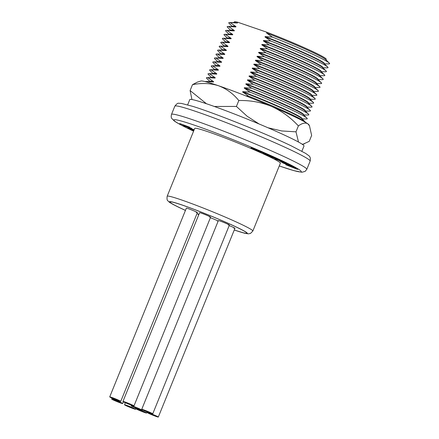 <?xml version="1.0" encoding="UTF-8"?>
<svg xmlns="http://www.w3.org/2000/svg" width="439" height="439" viewBox="0 0 439 439"><rect width="100%" height="100%" fill="white"/><g stroke="black" fill="none" stroke-linecap="round" stroke-linejoin="round"><path stroke-width="0.66" d="M179.968 207.817A41.447 2.409 -157.9 0 0 185.461 210.374A41.447 2.409 -157.9 0 1 170.008 201.973A41.447 2.409 -157.9 0 0 179.968 207.817M234.278 229.954A41.447 2.409 -157.9 0 0 246.811 233.164A41.447 2.409 -157.9 0 0 236.846 227.32A41.447 2.409 -157.9 0 0 194.993 209.705A41.447 2.409 -157.9 0 0 170.008 201.973A41.447 2.409 -157.9 0 1 178.239 203.756A41.447 2.409 -157.9 0 1 221.421 220.383A41.447 2.409 -157.9 0 1 246.811 233.164A41.447 2.409 -157.9 0 1 238.58 231.38A41.447 2.409 -157.9 0 1 234.278 229.954M167.171 196.244L194.713 128.413A46.232 2.689 22.1 0 1 222.584 137.034A46.232 2.689 22.1 0 1 269.272 156.685A46.232 2.689 22.1 0 1 280.384 163.198L252.842 231.029A46.232 2.689 22.1 0 0 241.724 224.516A46.232 2.689 22.1 0 0 195.042 204.865A46.232 2.689 22.1 0 0 167.171 196.244C166.847 198.927 167.072 200.42 167.835 200.727C168.9 201.759 168.269 202.187 179.364 207.592L185.445 210.418A41.979 2.442 -157.9 0 1 179.606 207.691A41.979 2.442 -157.9 0 1 182.256 205.04A41.979 2.442 -157.9 0 1 237.214 227.446A41.979 2.442 -157.9 0 1 234.261 229.992M324.405 63.825L324.47 63.66A49.634 2.886 -157.9 0 0 312.541 56.664A49.634 2.886 -157.9 0 0 265.129 36.602L272.399 37.09L266.583 33.029A49.634 2.886 -157.9 0 1 313.995 53.092A49.634 2.886 -157.9 0 1 325.612 59.517L329.277 63.073A54.414 3.166 -157.9 0 0 316.535 56.033A54.414 3.166 -157.9 0 0 272.399 37.09M324.437 63.858L328.899 63.907A54.414 3.166 -157.9 0 0 329.277 63.073M229.465 22.548A54.414 3.166 -157.9 0 1 230.118 22.592L237.411 23.026A49.634 2.886 -157.9 0 0 234.574 22.548L229.465 22.548A54.414 3.166 -157.9 0 0 229.153 23.404L232.39 26.477M322.808 67.76L322.874 67.59A49.634 2.886 -157.9 0 0 310.944 60.598A49.634 2.886 -157.9 0 0 263.532 40.536L270.808 41.025L264.986 36.958A49.634 2.886 -157.9 0 1 312.398 57.021A49.634 2.886 -157.9 0 1 324.015 63.446L327.681 67.008A54.414 3.166 -157.9 0 0 314.939 59.962A54.414 3.166 -157.9 0 0 270.808 41.025M322.841 67.787L327.302 67.842A54.414 3.166 -157.9 0 0 327.681 67.008M227.868 26.477A54.414 3.166 -157.9 0 1 228.521 26.521L235.814 26.955A49.634 2.886 -157.9 0 0 232.977 26.477L227.868 26.477A54.414 3.166 -157.9 0 0 227.556 27.339L230.793 30.412M321.211 71.689L321.282 71.524A49.634 2.886 -157.9 0 0 309.347 64.528A49.634 2.886 -157.9 0 0 261.94 44.465L269.211 44.959L263.389 40.893A49.634 2.886 -157.9 0 1 310.801 60.955A49.634 2.886 -157.9 0 1 322.418 67.381L326.084 70.942A54.414 3.166 -157.9 0 0 313.342 63.896A54.414 3.166 -157.9 0 0 269.211 44.959M321.244 71.722L325.705 71.771A54.414 3.166 -157.9 0 0 326.084 70.942M226.272 30.412A54.414 3.166 -157.9 0 1 226.925 30.456L234.217 30.889A49.634 2.886 -157.9 0 0 231.38 30.412L226.272 30.412A54.414 3.166 -157.9 0 0 225.964 31.268L229.196 34.346M319.614 75.623L319.685 75.453A49.634 2.886 -157.9 0 0 307.75 68.462A49.634 2.886 -157.9 0 0 260.343 48.4L267.614 48.888L261.792 44.822A49.634 2.886 -157.9 0 1 309.204 64.884A49.634 2.886 -157.9 0 1 320.821 71.31L324.487 74.871A54.414 3.166 -157.9 0 0 311.745 67.831A54.414 3.166 -157.9 0 0 267.614 48.888M319.647 75.651L324.108 75.706A54.414 3.166 -157.9 0 0 324.487 74.871M224.675 34.341A54.414 3.166 -157.9 0 1 225.328 34.385L232.621 34.818A49.634 2.886 -157.9 0 0 229.784 34.346L224.675 34.341A54.414 3.166 -157.9 0 0 224.367 35.202L227.6 38.275M318.017 79.552L318.088 79.388A49.634 2.886 -157.9 0 0 306.153 72.391A49.634 2.886 -157.9 0 0 258.747 52.329L266.018 52.823L260.195 48.756A49.634 2.886 -157.9 0 1 307.607 68.819A49.634 2.886 -157.9 0 1 319.224 75.245L322.89 78.806A54.414 3.166 -157.9 0 0 310.154 71.76A54.414 3.166 -157.9 0 0 266.018 52.823M318.05 79.585L322.511 79.635A54.414 3.166 -157.9 0 0 322.89 78.806M223.078 38.275A54.414 3.166 -157.9 0 1 223.731 38.319L231.024 38.753A49.634 2.886 -157.9 0 0 228.187 38.275L223.078 38.275A54.414 3.166 -157.9 0 0 222.771 39.137L226.003 42.21M316.42 83.487L316.492 83.317A49.634 2.886 -157.9 0 0 304.556 76.326A49.634 2.886 -157.9 0 0 257.15 56.263L264.421 56.752L258.598 52.691A49.634 2.886 -157.9 0 1 306.01 72.753A49.634 2.886 -157.9 0 1 317.627 79.174L321.293 82.735A54.414 3.166 -157.9 0 0 308.557 75.695A54.414 3.166 -157.9 0 0 264.421 56.752M316.453 83.514L320.914 83.569A54.414 3.166 -157.9 0 0 321.293 82.735M221.481 42.204A54.414 3.166 -157.9 0 1 222.134 42.254L229.427 42.682A49.634 2.886 -157.9 0 0 226.59 42.21L221.481 42.204A54.414 3.166 -157.9 0 0 221.174 43.066L224.406 46.139M314.823 87.416L314.895 87.251A49.634 2.886 -157.9 0 0 302.959 80.26A49.634 2.886 -157.9 0 0 255.553 60.192L262.824 60.686L257.002 56.62A49.634 2.886 -157.9 0 1 304.414 76.682A49.634 2.886 -157.9 0 1 316.031 83.108L319.696 86.67A54.414 3.166 -157.9 0 0 306.96 79.624A54.414 3.166 -157.9 0 0 262.824 60.686M314.856 87.449L319.318 87.498A54.414 3.166 -157.9 0 0 319.696 86.67M219.884 46.139A54.414 3.166 -157.9 0 1 220.537 46.183L227.83 46.616A49.634 2.886 -157.9 0 0 224.993 46.139L219.884 46.139A54.414 3.166 -157.9 0 0 219.577 47L222.809 50.073M313.226 91.35L313.298 91.186A49.634 2.886 -157.9 0 0 301.368 84.189A49.634 2.886 -157.9 0 0 253.956 64.127L261.227 64.615L255.405 60.555A49.634 2.886 -157.9 0 1 302.817 80.617A49.634 2.886 -157.9 0 1 314.434 87.037L318.099 90.599A54.414 3.166 -157.9 0 0 305.363 83.558A54.414 3.166 -157.9 0 0 261.227 64.615M313.259 91.383L317.721 91.433A54.414 3.166 -157.9 0 0 318.099 90.599M218.287 50.073A54.414 3.166 -157.9 0 1 218.94 50.117L226.233 50.551A49.634 2.886 -157.9 0 0 223.396 50.073L218.287 50.073A54.414 3.166 -157.9 0 0 217.98 50.929L221.212 54.002M311.63 95.279L311.701 95.115A49.634 2.886 -157.9 0 0 299.771 88.124A49.634 2.886 -157.9 0 0 252.359 68.061L259.63 68.55L253.808 64.484A49.634 2.886 -157.9 0 1 301.22 84.546A49.634 2.886 -157.9 0 1 312.837 90.972L316.503 94.533A54.414 3.166 -157.9 0 0 303.766 87.487A54.414 3.166 -157.9 0 0 259.63 68.55M311.663 95.312L316.124 95.367A54.414 3.166 -157.9 0 0 316.503 94.533M216.69 54.002A54.414 3.166 -157.9 0 1 217.343 54.046L224.636 54.48A49.634 2.886 -157.9 0 0 221.799 54.002L216.69 54.002A54.414 3.166 -157.9 0 0 216.383 54.864L219.615 57.937M310.033 99.214L310.104 99.049A49.634 2.886 -157.9 0 0 298.174 92.053A49.634 2.886 -157.9 0 0 250.762 71.991L258.033 72.484L252.211 68.418A49.634 2.886 -157.9 0 1 299.623 88.48A49.634 2.886 -157.9 0 1 311.246 94.906L314.906 98.462A54.414 3.166 -157.9 0 0 302.169 91.422A54.414 3.166 -157.9 0 0 258.033 72.484M310.066 99.247L314.527 99.296A54.414 3.166 -157.9 0 0 314.906 98.462M215.094 57.937A54.414 3.166 -157.9 0 1 215.747 57.981L223.039 58.414A49.634 2.886 -157.9 0 0 220.202 57.937L215.094 57.937A54.414 3.166 -157.9 0 0 214.786 58.793L218.018 61.866M308.436 103.149L308.507 102.978A49.634 2.886 -157.9 0 0 296.577 95.987A49.634 2.886 -157.9 0 0 249.165 75.925L256.436 76.413L250.614 72.347A49.634 2.886 -157.9 0 1 298.026 92.409A49.634 2.886 -157.9 0 1 309.649 98.835L313.309 102.397A54.414 3.166 -157.9 0 0 300.572 95.351A54.414 3.166 -157.9 0 0 256.436 76.413M308.469 103.176L312.93 103.231A54.414 3.166 -157.9 0 0 313.309 102.397M213.497 61.866A54.414 3.166 -157.9 0 1 214.15 61.91L221.443 62.343A49.634 2.886 -157.9 0 0 218.606 61.866L213.497 61.866A54.414 3.166 -157.9 0 0 213.189 62.728L216.422 65.801M306.845 107.078L306.91 106.913A49.634 2.886 -157.9 0 0 294.981 99.916A49.634 2.886 -157.9 0 0 247.569 79.854L254.839 80.348L249.017 76.282A49.634 2.886 -157.9 0 1 296.429 96.344A49.634 2.886 -157.9 0 1 308.052 102.77L311.712 106.331A54.414 3.166 -157.9 0 0 298.975 99.285A54.414 3.166 -157.9 0 0 254.839 80.348M306.872 107.111L311.333 107.16A54.414 3.166 -157.9 0 0 311.712 106.331M211.9 65.801A54.414 3.166 -157.9 0 1 212.553 65.845L219.851 66.278A49.634 2.886 -157.9 0 0 217.009 65.801L211.9 65.801A54.414 3.166 -157.9 0 0 211.593 66.662L214.825 69.735M305.248 111.012L305.314 110.842A49.634 2.886 -157.9 0 0 293.384 103.851A49.634 2.886 -157.9 0 0 245.972 83.789L253.243 84.277L247.42 80.211A49.634 2.886 -157.9 0 1 294.832 100.279A49.634 2.886 -157.9 0 1 306.455 106.699L310.115 110.26A54.414 3.166 -157.9 0 0 297.379 103.22A54.414 3.166 -157.9 0 0 253.243 84.277M305.275 111.04L309.736 111.094A54.414 3.166 -157.9 0 0 310.115 110.26M210.303 69.73A54.414 3.166 -157.9 0 1 210.956 69.774L218.254 70.207A49.634 2.886 -157.9 0 0 215.412 69.735L210.303 69.73A54.414 3.166 -157.9 0 0 209.996 70.591L213.228 73.664M303.651 114.941L303.717 114.777A49.634 2.886 -157.9 0 0 291.787 107.78A49.634 2.886 -157.9 0 0 244.375 87.718L251.646 88.212L245.824 84.145A49.634 2.886 -157.9 0 1 293.236 104.208A49.634 2.886 -157.9 0 1 304.858 110.633L308.518 114.195A54.414 3.166 -157.9 0 0 295.782 107.149A54.414 3.166 -157.9 0 0 251.646 88.212M303.678 114.974L308.14 115.023A54.414 3.166 -157.9 0 0 308.518 114.195M208.706 73.664A54.414 3.166 -157.9 0 1 209.359 73.708L216.657 74.142A49.634 2.886 -157.9 0 0 213.815 73.664L208.706 73.664A54.414 3.166 -157.9 0 0 208.399 74.526L211.631 77.599M302.054 118.876L302.12 118.706A49.634 2.886 -157.9 0 0 290.19 111.715A49.634 2.886 -157.9 0 0 242.778 91.652L250.049 92.141L244.227 88.08A49.634 2.886 -157.9 0 1 291.639 108.142A49.634 2.886 -157.9 0 1 303.261 114.563L306.921 118.124A54.414 3.166 -157.9 0 0 294.185 111.083A54.414 3.166 -157.9 0 0 250.049 92.141M302.081 118.903L306.548 118.958A54.414 3.166 -157.9 0 0 306.921 118.124M207.109 77.593A54.414 3.166 -157.9 0 1 207.762 77.643L215.061 78.071A49.634 2.886 -157.9 0 0 212.218 77.599L207.109 77.593A54.414 3.166 -157.9 0 0 206.802 78.455L210.034 81.528M292.588 115.013A54.414 3.166 -157.9 0 0 248.452 96.075L242.63 92.009A49.634 2.886 -157.9 0 1 290.042 112.071A49.634 2.886 -157.9 0 1 301.664 118.497L305.324 122.058A54.414 3.166 -157.9 0 0 292.588 115.013M246.016 95.965L248.452 96.075M305.621 122.41A54.414 3.166 -157.9 0 0 305.324 122.058M205.512 81.528A54.414 3.166 -157.9 0 1 206.165 81.572L213.464 82.005A49.634 2.886 -157.9 0 0 210.621 81.528L205.512 81.528A54.414 3.166 -157.9 0 0 205.062 81.577M242.778 91.652L242.63 92.009M244.375 87.718L244.227 88.08M245.972 83.789L245.824 84.145M247.569 79.854L247.42 80.211M249.165 75.925L249.017 76.282M250.762 71.991L250.614 72.347M252.359 68.061L252.211 68.418M253.956 64.127L253.808 64.484M255.553 60.192L255.405 60.555M257.15 56.263L257.002 56.62M258.747 52.329L258.598 52.691M260.343 48.4L260.195 48.756M261.94 44.465L261.792 44.822M263.532 40.536L263.389 40.893M265.129 36.602L264.986 36.958M237.411 23.026L237.729 22.235L266.901 32.239A49.634 2.886 22.1 0 1 314.313 52.301A49.634 2.886 22.1 0 1 326.243 59.298L326.001 59.891M266.901 32.239L266.583 33.029M265.579 153.546L258.116 151.109L261.677 152.064L268.141 154.682L265.606 153.474M273.486 157.008L267.894 155.455L262.994 153.249L267.57 155.214L269.623 155.84L266.341 154.265L273.486 157.008M270.879 156.871C269.497 156.218 269.348 156.054 270.44 156.388L273.349 157.513C272.718 157.167 272.849 157.135 273.744 157.42L279.149 159.598C280.85 160.4 281.042 160.592 279.714 160.186L270.929 156.761M269.705 156.218L270.44 156.388M273.426 157.321L273.349 157.513C272.718 157.167 272.849 157.135 273.744 157.42M280.598 160.383L279.714 160.186L279.824 159.922M275.933 158.644L275.604 158.501M280.219 161.228L293.065 166.562L282.886 162.836L280.077 161.239M185.692 126.416L193.939 129.703L182.92 125.395L189.911 127.722L179.765 123.535L189.637 127.167L182.931 124.78L191.733 128.402L185.73 126.328M193.791 130.679L187.897 127.892M189.143 128.473L189.088 128.616C187.19 127.639 187.596 127.617 190.301 128.55L194.071 129.999M288.818 165.865L297.615 169.405L285.844 164.762L293.647 167.407L282.946 162.951L293.74 166.974L286.349 164.301L295.634 168.159L288.857 165.777M279.039 160.037L285.312 162.545C286.766 163.259 286.694 163.346 285.087 162.814L275.741 159.203C274.573 158.622 274.649 158.55 275.977 158.989L278.814 160.021M275.846 158.945L275.741 159.203C274.573 158.622 274.649 158.55 275.977 158.989M285.312 162.545C286.766 163.259 286.694 163.346 285.087 162.814L285.141 162.688M259.679 150.917L260.793 151.389L256.93 150.582L250.998 147.822L255.882 149.683L253.676 148.344L257.88 150.539L259.679 150.917M234.031 22.548L234.272 21.95A49.634 2.886 22.1 0 1 237.729 22.235M235.814 26.955L235.962 26.598A49.634 2.886 -157.9 0 0 232.5 26.313L232.434 26.477M234.217 30.889L234.366 30.532A49.634 2.886 -157.9 0 0 230.903 30.247L230.837 30.412M232.621 34.818L232.769 34.461A49.634 2.886 -157.9 0 0 229.306 34.176L229.24 34.346M231.024 38.753L231.172 38.396A49.634 2.886 -157.9 0 0 227.709 38.111L227.643 38.275M229.427 42.682L229.575 42.325A49.634 2.886 -157.9 0 0 226.118 42.04L226.047 42.21M227.83 46.616L227.978 46.26A49.634 2.886 -157.9 0 0 224.521 45.974L224.45 46.139M226.233 50.551L226.381 50.189A49.634 2.886 -157.9 0 0 222.924 49.903L222.853 50.073M224.636 54.48L224.784 54.123A49.634 2.886 -157.9 0 0 221.327 53.838L221.256 54.002M223.039 58.414L223.188 58.052A49.634 2.886 -157.9 0 0 219.73 57.772L219.659 57.937M221.443 62.343L221.591 61.987A49.634 2.886 -157.9 0 0 218.134 61.701L218.062 61.866M219.851 66.278L219.994 65.921A49.634 2.886 -157.9 0 0 216.537 65.636L216.465 65.801M218.254 70.207L218.397 69.85A49.634 2.886 -157.9 0 0 214.94 69.565L214.869 69.735M216.657 74.142L216.8 73.785A49.634 2.886 -157.9 0 0 213.343 73.5L213.272 73.664M215.061 78.071L215.203 77.714A49.634 2.886 -157.9 0 0 211.746 77.429L211.68 77.599M213.464 82.005L213.606 81.649A49.634 2.886 -157.9 0 0 210.149 81.363L210.083 81.528M206.165 81.572L206.791 82.027M207.762 77.643L213.606 81.649M209.359 73.708L215.203 77.714M210.956 69.774L216.8 73.785M212.553 65.845L218.397 69.85M214.15 61.91L219.994 65.921M215.747 57.981L221.591 61.987M217.343 54.046L223.188 58.052M218.94 50.117L224.784 54.123M220.537 46.183L226.381 50.189M222.134 42.254L227.978 46.26M223.731 38.319L229.575 42.325M225.328 34.385L231.172 38.396M226.925 30.456L232.769 34.461M228.521 26.521L234.366 30.532M230.118 22.592L235.962 26.598M191.003 128.808L190.97 128.89C188.803 128.139 188.457 128.15 189.933 128.912L193.818 130.613M189.105 128.15L189.933 128.912M194.043 130.065L190.97 128.89M283.32 162.907L291.545 165.92L283.824 162.507L281.41 161.865L283.32 162.907M281.377 161.547L281.41 161.865M280.444 160.828L280.329 161.108M276.729 159.264L276.696 159.341C275.851 159.066 275.84 159.127 276.658 159.527L279.577 160.74C280.422 161.014 280.466 160.965 279.709 160.586L276.696 159.341C275.851 159.066 275.84 159.127 276.658 159.527M279.83 160.284L279.709 160.586C280.466 160.965 280.422 161.014 279.577 160.74M280.735 160.608L280.702 160.69C279.643 160.339 279.583 160.4 280.516 160.866L284.362 162.457C285.443 162.814 285.471 162.743 284.445 162.238L280.702 160.69C279.643 160.339 279.583 160.4 280.516 160.866M284.477 162.15L284.445 162.238C285.471 162.743 285.443 162.814 284.362 162.457M271.324 156.701L271.286 156.783C270.594 156.58 270.726 156.696 271.686 157.146L274.627 158.336C275.313 158.539 275.204 158.43 274.304 158.002L271.286 156.783C270.594 156.58 270.726 156.696 271.686 157.146M274.342 157.903L274.304 158.002C275.204 158.43 275.313 158.539 274.627 158.336M274.671 157.744L274.633 157.831C273.76 157.568 273.887 157.7 274.995 158.227L279.511 159.774M278.43 159.275L274.633 157.831C273.76 157.568 273.887 157.7 274.995 158.227M278.864 159.785C279.753 160.059 279.594 159.911 278.397 159.352M252.206 148.195L256.195 150.182L257.506 150.462L252.101 148.162M187.656 104.839L189.769 99.631A61.641 3.583 22.1 0 1 243.03 117.405A61.641 3.583 22.1 0 1 303.294 145.029A61.641 3.583 22.1 0 1 303.991 146.017L301.878 151.219M302.526 144.453L309.248 141.331L311.641 135.431L309.479 125.806L307.805 123.798A58.453 3.402 22.1 0 1 308.979 124.874L309.484 125.801M298.383 125.927C302.257 123.09 305.401 122.382 307.805 123.798A58.453 3.402 22.1 0 0 271.39 106.353C260.936 102.172 250.076 100.235 238.811 100.542C233.202 93.661 226.414 88.722 218.446 85.72C210.391 83.196 201.742 82.839 192.496 84.656L197.374 82.109L200.93 81.006A58.453 3.402 22.1 0 1 218.446 85.72A58.453 3.402 -157.9 0 1 271.39 106.353C281.597 110.963 290.596 117.487 298.383 125.927L295.985 131.826L298.504 142.044M304.37 143.882L302.191 144.228M214.32 106.474L236.412 106.441L238.811 100.542M236.412 106.441L247.058 116.176L259.054 123.968M267.988 127.765L281.756 130.959L295.985 131.826M191.947 99.543L190.103 90.555L192.496 84.656M190.103 90.555L206.462 103.741M149.836 413.933A5.954 0.346 -157.9 0 0 155.395 416.194A5.954 0.346 -157.9 0 0 158.309 417.05A5.954 0.346 -157.9 0 0 155.746 415.689A5.954 0.346 -157.9 0 0 150.193 413.428A5.954 0.346 -157.9 0 0 147.279 412.572A5.954 0.346 -157.9 0 0 149.836 413.933M138.142 409.9A5.954 0.346 -157.9 0 0 143.696 412.161A5.954 0.346 -157.9 0 0 146.61 413.017A5.954 0.346 -157.9 0 0 144.047 411.656A5.954 0.346 -157.9 0 0 138.494 409.395A5.954 0.346 -157.9 0 0 135.58 408.539A5.954 0.346 -157.9 0 0 138.142 409.9M144.277 410.712A5.954 0.346 -157.9 0 0 149.831 412.973A5.954 0.346 -157.9 0 0 152.745 413.834A5.954 0.346 -157.9 0 0 150.187 412.473A5.954 0.346 -157.9 0 0 144.634 410.213A5.954 0.346 -157.9 0 0 141.72 409.357A5.954 0.346 -157.9 0 0 144.277 410.712M133.736 407.118A5.954 0.346 -157.9 0 0 139.295 409.378A5.954 0.346 -157.9 0 0 142.209 410.24A5.954 0.346 -157.9 0 0 139.646 408.879A5.954 0.346 -157.9 0 0 134.093 406.618A5.954 0.346 -157.9 0 0 131.179 405.762A5.954 0.346 -157.9 0 0 133.736 407.118M125.51 402.81A5.954 0.346 -157.9 0 0 131.063 405.071A5.954 0.346 -157.9 0 0 133.977 405.927A5.954 0.346 -157.9 0 0 131.42 404.566A5.954 0.346 -157.9 0 0 125.861 402.305A5.954 0.346 -157.9 0 0 122.947 401.449A5.954 0.346 -157.9 0 0 125.51 402.81M112.285 398.25A5.954 0.346 -157.9 0 0 117.839 400.511A5.954 0.346 -157.9 0 0 120.752 401.372A5.954 0.346 -157.9 0 0 118.19 400.011A5.954 0.346 -157.9 0 0 112.636 397.75A5.954 0.346 -157.9 0 0 109.723 396.889A5.954 0.346 -157.9 0 0 112.285 398.25M127.09 406.13A5.954 0.346 -157.9 0 0 132.644 408.391A5.954 0.346 -157.9 0 0 135.558 409.247A5.954 0.346 -157.9 0 0 133.001 407.891A5.954 0.346 -157.9 0 0 127.442 405.631A5.954 0.346 -157.9 0 0 124.528 404.769A5.954 0.346 -157.9 0 0 127.09 406.13M114.211 400.423A5.954 0.346 -157.9 0 0 119.77 402.684A5.954 0.346 -157.9 0 0 122.684 403.54A5.954 0.346 -157.9 0 0 120.121 402.184A5.954 0.346 -157.9 0 0 114.568 399.924A5.954 0.346 -157.9 0 0 111.654 399.062A5.954 0.346 -157.9 0 0 114.211 400.423M198.143 214.545A5.954 0.346 -157.9 0 0 198.768 214.731M198.878 214.462A5.954 0.346 -157.9 0 0 197.018 213.552M196.211 212.372A5.954 0.346 -157.9 0 0 197.391 212.63A5.954 0.346 -157.9 0 0 193.747 210.791A5.954 0.346 -157.9 0 0 187.546 208.404A5.954 0.346 -157.9 0 0 186.361 208.152L109.723 396.889M233.767 228.055A5.954 0.346 -157.9 0 0 234.947 228.307A5.954 0.346 -157.9 0 0 229.18 225.597M217.662 221.24A5.954 0.346 -157.9 0 0 218.057 221.36M218.183 221.042A5.954 0.346 -157.9 0 0 210.391 217.749M209.436 216.926A5.954 0.346 -157.9 0 0 210.616 217.184A5.954 0.346 -157.9 0 0 206.972 215.351A5.954 0.346 -157.9 0 0 200.771 212.964A5.954 0.346 -157.9 0 0 199.591 212.706L122.947 401.449M228.203 224.834A5.954 0.346 -157.9 0 0 229.388 225.092A5.954 0.346 -157.9 0 0 225.739 223.253A5.954 0.346 -157.9 0 0 219.538 220.866A5.954 0.346 -157.9 0 0 218.359 220.614L141.72 409.357M193.594 131.168L190.125 129.527C182.344 125.812 177.043 122.953 174.228 120.939L171.808 118.459C171.161 117.795 171.056 116.445 171.495 114.403A73.011 4.247 22.1 0 1 215.511 128.023A73.011 4.247 22.1 0 1 289.241 159.055A73.011 4.247 22.1 0 1 306.795 169.344L310.137 161.108A73.011 4.247 -157.9 0 0 292.588 150.818A73.011 4.247 -157.9 0 0 218.852 119.781A73.011 4.247 -157.9 0 0 174.843 106.167C176.615 103.851 177.976 102.891 178.914 103.286L181.356 103.39L192.688 106.342C215.055 113.218 266.248 133.758 291.507 145.984L305.654 153.398L308.628 155.571C310.186 156.564 310.691 158.408 310.137 161.108M279.27 165.942A68.764 4 -157.9 0 0 284.73 161.986A68.764 4 -157.9 0 0 194.707 125.285A68.764 4 -157.9 0 0 190.367 129.626A68.764 4 -157.9 0 0 193.599 131.157M171.495 114.403L174.843 106.167M279.264 165.958L293.598 170.568L301.812 172.258L305.1 171.408L306.795 169.344M234.256 230.009L244.825 233.285L248.342 233.844L250.499 233.427L252.842 231.029M158.309 417.05L234.947 228.307M147.279 412.572L147.482 412.067M146.61 413.017L147.065 411.897M135.58 408.539L135.799 408.007M152.745 413.834L229.388 225.092M142.209 410.24L142.379 409.806M131.179 405.762L131.409 405.192M133.977 405.927L210.616 217.184M120.752 401.372L197.391 212.63M135.558 409.247L135.772 408.725M124.528 404.769L125.356 402.739M122.684 403.54L123.397 401.784M111.654 399.062L112.033 398.14"/></g></svg>
